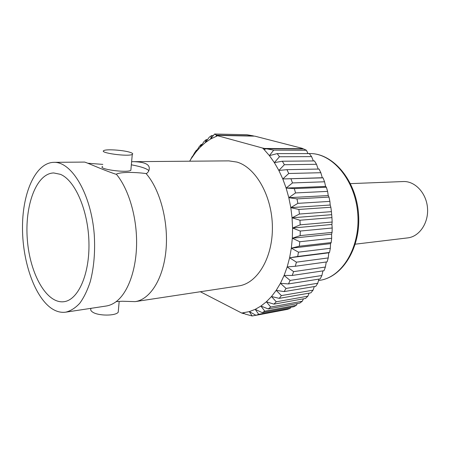 <?xml version="1.0" encoding="UTF-8"?>
<svg xmlns="http://www.w3.org/2000/svg" width="450" height="450" viewBox="0 0 450 450"><rect width="100%" height="100%" fill="white"/><g stroke="black" fill="none" stroke-linecap="round" stroke-linejoin="round"><path stroke-width="0.67" d="M355.298 244.176L407.711 237.893C419.389 236.649 428.766 222.896 427.5 207.962C426.386 193.016 414.951 180.922 403.223 181.547L350.477 183.634M299.964 220.241L300.195 224.843L332.151 222.03L331.937 217.609L299.964 220.241L292.061 217.8L290.807 207.63L298.862 209.464L299.43 214.037L331.419 211.652L330.868 207.259L298.862 209.464M296.972 198.877L297.872 203.349L329.895 201.386L329.006 197.089L296.972 198.877L288.816 197.674L286.132 188.072L294.328 188.623L295.543 192.932L327.594 191.385L326.391 187.245L294.328 188.623M282.347 161.229L284.372 164.728L316.491 164.289L314.466 160.931L282.347 161.229L274.365 162.636L269.409 155.632L277.211 153.613L279.456 156.746L311.58 156.623L309.336 153.613L277.211 153.613M290.97 178.841L292.483 182.936L324.562 181.783L323.061 177.851L282.791 178.954L278.848 170.438L274.365 162.636L279.456 156.746M320.839 172.716L319.061 169.042L286.954 169.672L288.743 173.492L320.839 172.716L322.279 177.739L282.791 178.954L286.132 188.072L292.483 182.936M332.072 232.391L332.207 227.998L300.268 231.047L300.156 235.62L332.072 232.391L331.599 234.152L292.32 238.213L292.567 228.043L292.061 217.8L299.43 214.037M300.195 224.843L292.567 228.043L300.268 231.047M297.872 203.349L290.807 207.63L288.816 197.674L295.543 192.932M284.372 164.728L278.848 170.438L286.954 169.672M288.743 173.492L282.791 178.954M273.684 150.126L269.409 155.632L264.054 149.507L266.259 148.753L273.684 150.126L306.405 150.255L303.626 148.961L266.259 148.753M264.774 148.472L264.054 149.507L262.581 148.044L264.774 148.472L303.024 148.697L302.091 148.303L254.779 136.142L216.906 135.377L217.592 135.731L210.516 139.05L205.256 142.65L200.334 147.049L195.795 152.184L191.678 157.995L194.653 152.708L196.493 150.103L197.066 150.103M300.156 235.62L292.32 238.213L299.767 241.74L299.312 246.212L331.194 242.572L331.667 238.269L299.767 241.74M332.207 227.998L331.886 224.46L332.151 222.03M331.937 217.609L331.419 211.652M330.868 207.259L330.199 205.031L329.895 201.386M329.006 197.089L328.247 195.559L327.594 191.385M326.391 187.245L325.592 186.418L324.562 181.783M318.156 169.065L316.491 164.289M313.369 160.942L311.58 156.623M323.061 177.851L322.279 177.739M308.014 153.613L306.405 150.255M293.614 271.631L292.219 275.456L323.989 270.726L325.401 267.036L293.614 271.631L287.184 266.918L289.603 257.782L296.409 262.17L295.307 266.265L327.116 261.872L328.236 257.923L296.409 262.17M320.197 278.904L321.885 275.518L290.137 280.423L288.467 283.933L320.197 278.904M315.81 286.301L317.745 283.258L286.043 288.439L284.124 291.594L315.81 286.301M310.894 292.843L313.048 290.171L281.385 295.594L279.253 298.356L310.894 292.843M264.814 311.192L262.232 312.649L293.738 306.743L296.342 305.319L264.814 311.192L260.927 306.062L266.377 301.776L271.496 296.522L276.204 290.34L280.429 283.298L284.108 275.456L287.184 266.918L295.307 266.265M305.527 298.463L307.862 296.19L276.244 301.804L273.926 304.149L305.527 298.463M299.779 303.103L302.265 301.252L270.692 307.018L268.228 308.925L299.779 303.103M298.474 252.157L297.686 256.477L329.535 252.444L330.334 248.293L298.474 252.157L291.33 248.169L292.32 238.213M196.493 150.103L195.795 152.184L199.114 146.784L201.144 144.478L202.05 144.484M189.653 161.207L192.566 156.403M201.144 144.478L200.334 147.049L204.013 141.576L206.218 139.596L207.484 139.618M262.581 148.044L217.592 135.731M206.218 139.596L205.256 142.65L209.301 137.16L211.663 135.534L210.516 139.05L214.594 134.027L246.926 134.73L253.463 135.9L216.472 135.141L216.079 136.305L216.906 135.377M214.594 134.027L216.472 135.141M243.759 313.65L241.695 313.043L249.311 311.619L252.141 315.973L245.154 314.055L243.292 312.879L243.759 313.65L244.344 313.543M200.34 291.735L241.695 313.043M252.141 315.973L255.932 315.259M253.8 136.125L253.463 135.9M192.296 156.403L189.743 161.207M292.219 275.456L284.108 275.456L290.137 280.423M288.467 283.933L280.429 283.298L286.043 288.439M284.124 291.594L276.204 290.34L281.385 295.594M279.253 298.356L271.496 296.522L276.244 301.804M256.022 315.309L249.311 311.619L255.212 309.347L258.688 314.308L256.022 315.309L287.477 309.358L290.16 308.368L290.846 307.282M262.232 312.649L255.212 309.347L260.927 306.062L268.228 308.925M273.926 304.149L266.377 301.776L270.692 307.018M297.686 256.477L289.603 257.782L291.33 248.169L299.312 246.212M325.401 267.036L326.25 261.99M321.885 275.518L322.937 270.883M317.745 283.258L318.938 279.107M313.048 290.171L314.303 286.554M296.342 305.319L297.309 303.559M307.862 296.19L309.111 293.158M302.265 301.252L303.424 298.839M328.236 257.923L328.793 252.81L329.535 252.444M330.334 248.293L330.559 243.641L331.194 242.572M331.667 238.269L331.599 234.152M135.18 301.624L238.764 285.907C257.265 283.427 272.818 257.856 272.396 226.958C272.137 196.076 255.803 167.468 236.931 162.073L228.808 160.875L133.824 161.674C146.773 162.056 151.588 165.442 148.269 171.833L146.644 173.531L146.053 173.542C160.082 189.45 168.671 221.648 165.977 250.239C163.328 278.876 150.137 299.514 135.18 301.624L122.259 301.247L116.173 301.629C128.064 292.663 136.491 269.528 136.609 242.786C136.727 216.056 128.419 188.646 116.314 174.161L115.684 174.172C99.602 168.716 84.786 161.477 84.144 162.084L53.859 162.338C71.696 161.544 91.131 194.006 94.252 234.506C95.304 251.843 93.96 267.587 90.236 281.745C87.401 290.374 83.931 297.529 79.813 303.21C75.431 307.929 70.757 310.911 65.79 312.154C60.863 312.84 56.008 311.524 51.227 308.199C34.054 296.089 22.056 260.061 22.5 225.911C22.821 191.762 35.887 162.675 53.859 162.338M290.16 308.368L258.688 314.308M211.663 135.534L213.339 135.568M330.559 243.641L291.33 248.169M328.793 252.81L289.603 257.782M325.592 186.418L286.132 188.072M328.247 195.559L288.816 197.674M330.199 205.031L290.807 207.63M331.419 214.712L292.061 217.8M331.886 224.46L292.567 228.043M131.614 161.724L133.824 161.674M60.407 174.33C75.026 180.242 88.206 210.324 88.937 242.286C89.792 274.264 78.165 300.043 63.968 301.697C46.603 304.043 29.914 273.831 27.354 239.833C24.497 205.858 36.191 173.385 53.713 172.952L60.407 174.33M87.772 163.232L102.825 164.391M65.79 312.154L106.206 306.022C109.659 305.499 112.978 304.031 116.173 301.629M116.314 174.161C120.071 172.08 133.054 171.883 146.053 173.542M131.344 164.807C141.165 166.635 147.026 168.621 148.922 170.758M102.656 166.416C96.992 169.02 126.866 173.166 130.849 170.325L130.956 169.116M91.153 308.306C90.225 309.544 90.692 310.787 92.554 312.053C98.049 316.024 115.644 316.08 118.221 312.204L118.429 309.898M130.466 152.466C132.649 153.231 133.245 153.889 132.266 154.434C128.295 156.915 98.274 152.781 103.939 150.536C106.689 148.922 124.391 150.238 130.466 152.466M318.527 280.536L319.809 280.327C342.248 277.206 360.546 247.061 357.75 213.519C355.202 179.955 332.364 153.09 309.713 153.557L307.986 153.557M319.809 280.327C342.787 277.088 361.282 246.909 358.487 213.463C355.956 179.994 332.916 153.118 309.713 153.557M119.154 301.731L118.221 312.204M130.849 170.325L132.266 154.434"/></g></svg>
